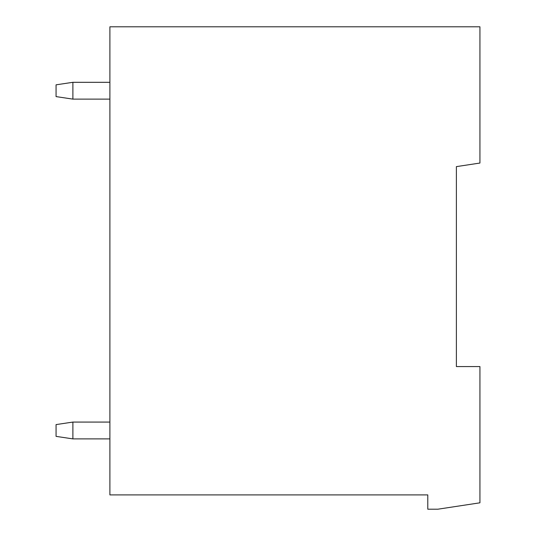 <?xml version="1.0" encoding="UTF-8"?>
<svg xmlns="http://www.w3.org/2000/svg" width="536" height="536" viewBox="0 0 536 536"><rect width="100%" height="100%" fill="white"/><g stroke="black" fill="none" stroke-linecap="round" stroke-linejoin="round"><path stroke-width="0.8" d="M456.384 213.502L456.384 166.622L479.934 163.044L479.934 26.8L109.893 26.8L109.893 494.902L427.788 494.902L427.788 509.2L437.885 509.2L479.934 502.808L479.934 366.564L456.384 366.564L456.384 166.622M109.893 99.126L72.889 99.126L56.066 96.601L56.066 84.829L72.889 82.309L109.893 82.309M72.889 99.126L72.889 82.309M109.893 438.89L72.889 438.89L56.066 436.371L56.066 424.592L72.889 422.073L109.893 422.073M72.889 438.89L72.889 422.073"/></g></svg>
